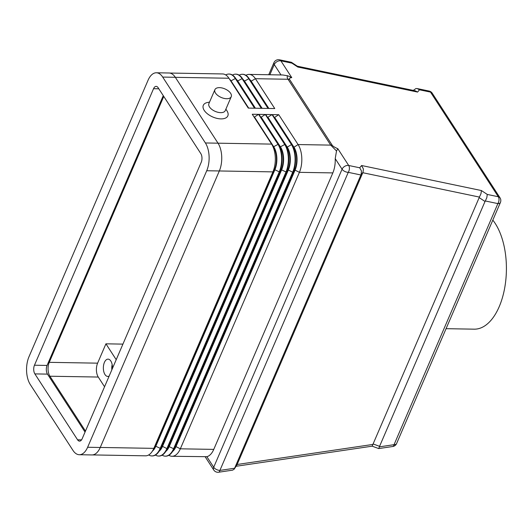 <?xml version="1.0" encoding="UTF-8"?>
<svg xmlns="http://www.w3.org/2000/svg" width="532" height="532" viewBox="0 0 532 532"><rect width="100%" height="100%" fill="white"/><g stroke="black" fill="none" stroke-linecap="round" stroke-linejoin="round"><path stroke-width="0.8" d="M231.24 96.698L225.249 110.623A8.898 4.662 -156.7 0 1 218 112.299A8.898 4.662 -156.7 0 1 209.508 106.972A8.898 4.662 -156.7 0 1 208.903 103.58L214.901 89.662A8.898 4.662 -156.7 0 1 222.143 87.986A8.898 4.662 -156.7 0 1 230.635 93.313A8.898 4.662 -156.7 0 1 231.24 96.698A8.898 4.662 -156.7 0 1 223.992 98.373A8.898 4.662 -156.7 0 1 215.5 93.053A8.898 4.662 -156.7 0 1 214.901 89.662M225.881 109.153L226.945 110.796A13.347 6.989 -156.7 0 1 226.945 110.796A13.347 6.989 -156.7 0 1 220.946 118.889A13.347 6.989 -156.7 0 1 204.222 110.39A13.347 6.989 -156.7 0 1 207.613 102.47L209.535 102.111M287.799 75.803C286.928 76.502 287.014 77.652 288.045 79.255L330.718 145.116A9.882 6.63 -32.9 0 1 331.502 145.163A9.882 6.63 -32.9 0 1 332.241 145.283L289.561 79.421C288.989 78.51 289.721 77.905 291.755 77.606L287.799 75.803L282.805 74.979L249.089 74.4A19.77 10.387 -89 0 0 245.924 75.278M168.883 455.286A19.77 10.387 -89 0 0 172.022 456.276A19.77 10.387 -89 0 0 180.335 448.815L299.41 172.335A19.77 10.387 -89 0 0 298.093 144.558L330.718 145.116L336.517 150.988L337.84 148.721C334.728 147.351 332.859 146.207 332.241 145.283M336.517 150.988L335.22 158.629L342.069 169.196A4.941 2.587 23.3 0 0 344.709 171.39A4.941 2.587 23.3 0 0 348.267 172.341L360.896 174.981L363.03 172.175L363.416 169.036L361.607 165.519L359.718 167.786L361.461 170.965L361.135 174.443M363.03 172.175L362.784 172.72L479.412 197.086L481.001 193.601L481.407 190.549L361.607 165.519M479.412 197.086L372.885 444.439L237.132 464.489L234.399 468.725L360.896 174.981M479.139 197.598L485.018 201.488L485.29 200.97L497.872 203.603L394.046 444.686A4.941 2.062 81.6 0 1 392.862 446.481A4.941 2.062 81.6 0 1 392.776 446.501A4.941 2.062 81.6 0 1 392.683 446.508M500.18 198.117A4.941 3.312 147.1 0 0 500.027 197.838A4.941 3.312 147.1 0 0 498.304 196.74L487.285 194.439L486.787 197.798L485.29 200.97M291.755 77.606L280.889 60.848L291.915 63.148L297.794 67.039L417.587 92.069L419.482 89.802L417.241 88.578L415.977 88.531L413.271 90.407M372.885 444.439L372.174 446.168L378.718 448.576L379.402 446.853L379.569 446.335L373.052 443.927M232.531 470.162L234.133 469.231L236.926 464.981M234.133 469.231L234.399 468.725M109.18 376.024A8.652 4.542 91 0 1 107.75 376.43A8.652 4.542 91 0 1 104.984 374.548A8.652 4.542 91 0 1 103.654 364.892A8.652 4.542 91 0 1 108.049 359.133A8.652 4.542 91 0 1 110.816 361.015A8.652 4.542 91 0 1 112.418 368.496M492.818 220.122A59.311 31.169 91 0 1 495.219 223.46A59.311 31.169 91 0 1 504.369 289.674A59.311 31.169 91 0 1 474.218 329.168L446.069 328.683M116.215 359.692L105.935 343.825L97.609 363.163A9.882 5.194 -89 0 0 98.267 377.048L104.558 386.757M85.466 431.086L49.915 376.224A9.882 5.194 91 0 1 49.257 362.339L163.77 96.432M105.935 343.825L122.919 344.118M111.853 369.82A8.652 4.542 91 0 1 112.159 364.573M172.022 456.276L206.855 456.689A19.77 10.387 -89 0 0 213.764 449.387L332.833 172.907A19.77 10.387 -89 0 0 335.22 158.629M242.572 74.294A19.77 10.387 91 0 1 242.785 74.294A19.77 10.387 91 0 1 249.109 78.59L268.454 108.442L274.758 108.555L255.413 78.703A19.77 10.387 -89 0 0 249.089 74.4M235.849 74.174A19.77 10.387 91 0 1 236.055 74.174A19.77 10.387 91 0 1 242.379 78.477L261.724 108.329L268.028 108.435L248.683 78.583A19.77 10.387 -89 0 0 242.366 74.287A19.77 10.387 -89 0 0 239.194 75.165M229.119 74.061A19.77 10.387 91 0 1 229.332 74.061A19.77 10.387 91 0 1 235.649 78.364L254.994 108.215L261.305 108.322L241.96 78.47A19.77 10.387 -89 0 0 235.636 74.167A19.77 10.387 -89 0 0 232.464 75.052M169.608 73.044L222.602 73.948A19.77 10.387 91 0 1 228.926 78.244L248.271 108.096L254.575 108.209L235.23 78.357A19.77 10.387 -89 0 0 228.906 74.054A19.77 10.387 -89 0 0 225.741 74.932M148.701 454.946A19.77 10.387 -89 0 0 151.839 455.931A19.77 10.387 -89 0 0 160.152 448.476L279.227 171.989A19.77 10.387 -89 0 0 277.91 144.212L258.565 114.36L252.261 114.254L271.606 144.106A19.77 10.387 91 0 1 271.619 144.139A19.77 10.387 91 0 1 272.916 171.883L153.848 448.363A19.77 10.387 91 0 1 152.019 451.715A19.77 10.387 91 0 1 145.529 455.824L92.541 454.92M155.43 455.06A19.77 10.387 -89 0 0 158.563 456.044A19.77 10.387 -89 0 0 166.882 448.589L285.95 172.109A19.77 10.387 -89 0 0 284.64 144.325L265.295 114.473L258.984 114.367L278.329 144.219A19.77 10.387 91 0 1 278.349 144.252A19.77 10.387 91 0 1 279.646 171.996L160.571 448.483A19.77 10.387 91 0 1 158.749 451.828A19.77 10.387 91 0 1 152.258 455.937A19.77 10.387 91 0 1 152.046 455.931M162.154 455.173A19.77 10.387 -89 0 0 165.292 456.163A19.77 10.387 -89 0 0 173.605 448.702L292.68 172.222A19.77 10.387 -89 0 0 291.363 144.445L272.018 114.593L265.714 114.486L285.059 144.338A19.77 10.387 91 0 1 285.079 144.365A19.77 10.387 91 0 1 286.376 172.115L167.301 448.596A19.77 10.387 91 0 1 165.472 451.941A19.77 10.387 91 0 1 158.988 456.05A19.77 10.387 91 0 1 158.775 456.044M172.647 451.415A16.312 8.572 -89 0 0 175.999 446.614L295.067 170.134A16.312 8.572 -89 0 0 293.983 147.218L298.093 144.558L278.748 114.706L272.437 114.599L291.782 144.451A19.77 10.387 91 0 1 291.802 144.478A19.77 10.387 91 0 1 293.099 172.228L174.03 448.709A19.77 10.387 91 0 1 172.202 452.054A19.77 10.387 91 0 1 165.711 456.17A19.77 10.387 91 0 1 165.505 456.163M291.915 63.148L291.317 62.271L279.48 59.797A4.941 3.039 101.8 0 1 280.889 60.848A4.941 3.312 -32.9 0 0 277.072 61.606A4.941 3.312 -32.9 0 0 274.259 64.558L280.989 74.946M297.794 67.039L297.395 66.241L291.509 62.35M417.587 92.069L415.352 90.839L297.302 66.181M362.784 172.72L237.132 464.489M485.018 201.488L379.569 446.335M278.748 114.706L274.638 117.366L293.983 147.218L293.564 147.204A16.312 8.572 91 0 1 293.578 147.231A16.312 8.572 91 0 1 294.648 170.127L175.573 446.607A16.312 8.572 91 0 1 174.07 449.367L172.202 452.054M272.018 114.593L267.909 117.246L287.253 147.098L291.782 144.451M165.918 451.302A16.312 8.572 -89 0 0 169.269 446.501L288.344 170.014A16.312 8.572 -89 0 0 287.253 147.098L286.834 147.091A16.312 8.572 91 0 1 286.848 147.118A16.312 8.572 91 0 1 287.918 170.007L168.85 446.494A16.312 8.572 91 0 1 167.341 449.254L165.472 451.941M159.188 451.183A16.312 8.572 -89 0 0 162.539 446.381L281.614 169.901A16.312 8.572 -89 0 0 280.53 146.985L261.185 117.133L265.295 114.473M278.369 144.278L280.105 146.978A16.312 8.572 91 0 1 280.125 147.005A16.312 8.572 91 0 1 281.195 169.894L162.12 446.375A16.312 8.572 91 0 1 160.611 449.134L158.749 451.828M274.226 117.353L274.638 117.366M267.503 117.24L267.909 117.246M260.773 117.126L261.185 117.133M152.465 451.07A16.312 8.572 -89 0 0 155.816 446.268L274.884 169.788A16.312 8.572 -89 0 0 273.8 146.872L254.456 117.02L258.565 114.36M271.639 144.165L273.382 146.865A16.312 8.572 91 0 1 273.395 146.885A16.312 8.572 91 0 1 274.465 169.781L155.391 446.262A16.312 8.572 91 0 1 153.888 449.021L152.019 451.715M254.043 117.013L254.456 117.02M249.555 79.281A16.312 8.572 91 0 1 251.303 81.356L268.86 108.448M242.825 79.168A16.312 8.572 91 0 1 244.58 81.243L262.136 108.335M236.102 79.055A16.312 8.572 91 0 1 237.851 81.123L255.407 108.222M229.372 78.936A16.312 8.572 91 0 1 231.121 81.01L248.683 108.102M79.308 454.727L91.923 454.94A19.77 10.387 -89 0 0 100.242 447.485L219.33 170.965A19.77 10.387 -89 0 0 218.014 143.181L175.314 77.293A19.77 10.387 -89 0 0 168.99 72.997L156.375 72.778A19.77 10.387 -89 0 0 148.062 80.239L28.974 356.759A19.77 10.387 -89 0 0 30.291 384.536L72.99 450.424A19.77 10.387 -89 0 0 79.308 454.727A19.77 10.387 -89 0 0 87.627 447.266L206.715 170.745A19.77 10.387 -89 0 0 205.399 142.968L162.699 77.08A19.77 10.387 -89 0 0 156.375 72.778M158.124 87.714L200.817 153.602A6.178 3.245 91 0 1 201.229 162.28L82.141 438.807A6.178 3.245 91 0 1 79.541 441.134A6.178 3.245 91 0 1 77.566 439.791L34.873 373.903A6.178 3.245 91 0 1 34.46 365.225L153.549 88.698A6.178 3.245 91 0 1 156.149 86.37A6.178 3.245 91 0 1 158.124 87.714M163.264 95.647L47.069 365.437A6.178 3.245 -89 0 0 47.481 374.116L85.04 432.077M234.599 468.24L219.902 470.408A4.941 2.587 -156.7 0 1 216.344 469.457A4.941 2.587 -156.7 0 1 213.704 467.256A4.941 3.312 147.1 0 0 213.758 470.015A4.941 3.312 147.1 0 0 213.944 470.268M205.219 456.842L213.758 470.015A4.941 4.941 0 0 0 218.625 472.223A4.941 2.062 81.6 0 0 218.719 472.203A4.941 2.062 81.6 0 0 219.902 470.408L348.267 172.341A4.941 3.039 101.8 0 0 349.398 168.764A4.941 3.039 101.8 0 0 348.699 165.485A4.941 3.312 147.1 0 0 344.876 166.243A4.941 3.312 147.1 0 0 342.069 169.196L213.704 467.256L206.855 456.689M359.718 167.786L348.699 165.485L337.84 148.721M378.718 448.576L392.776 446.501A4.941 4.941 0 0 0 396.593 443.568A4.941 2.587 23.3 0 1 396.433 443.834A4.941 2.587 23.3 0 1 394.046 444.686L379.402 446.853M499.003 200.025A4.941 3.039 101.8 0 1 497.872 203.603A4.941 2.587 -156.7 0 0 500.26 202.752A4.941 2.587 -156.7 0 0 500.419 202.479A4.941 4.941 0 0 0 500.027 197.838L432.223 93.2A4.941 3.312 147.1 0 0 430.501 92.103L498.304 196.74A4.941 3.039 101.8 0 1 499.003 200.025M289.561 79.421A9.882 6.63 147.1 0 0 288.823 79.308A9.882 6.63 147.1 0 0 288.045 79.255L255.413 78.703L250.891 81.349M49.915 376.224L98.267 377.048M49.257 362.339L97.609 363.163M206.715 170.745L272.916 171.883L274.884 169.788L279.646 171.996L281.614 169.901L286.376 172.115L288.344 170.014L292.68 172.222L295.067 170.134L299.41 172.335L332.833 172.907M244.168 81.236L249.109 78.59M237.438 81.117L242.379 78.477M230.715 81.004L235.649 78.364M175.341 77.333L228.926 78.244M205.399 142.968L271.606 144.106M273.382 146.865L278.329 144.219M280.105 146.978L285.059 144.338M274.086 62.404A4.941 2.587 23.3 0 0 273.927 62.676A4.941 2.587 23.3 0 0 274.259 64.558L269.87 74.753M432.376 93.479A4.941 3.312 147.1 0 0 432.223 93.2A4.941 4.941 0 0 0 429.085 91.052A4.941 3.039 101.8 0 1 430.501 92.103L419.482 89.802M487.285 194.439L481.407 190.549M100.255 447.452L153.848 448.363L155.816 446.268L160.571 448.483L162.539 446.381L166.882 448.589L168.85 446.494L173.605 448.702L175.999 446.614L180.335 448.815L213.764 449.387M293.564 147.204L291.822 144.511M286.834 147.091L285.099 144.398M153.549 88.698L158.822 88.791M34.46 365.225L47.069 365.437M34.873 373.903L47.481 374.116M77.566 439.791L81.562 439.858M87.627 447.266L100.242 447.485M162.699 77.08L175.314 77.293M279.48 59.797A4.941 4.941 0 0 0 273.927 62.676L268.733 74.733M232.684 470.142L218.625 472.223M372.201 446.168L236.142 466.265M500.419 202.479L396.593 443.568M429.085 91.052L417.241 88.578M293.578 147.231L291.802 144.478M286.848 147.118L285.079 144.365M158.563 456.044L158.988 456.05M280.125 147.005L278.349 144.252M151.839 455.931L152.258 455.937M165.292 456.163L165.711 456.17M273.395 146.885L271.619 144.139M242.366 74.287L242.785 74.294M235.636 74.167L236.055 74.174M228.906 74.054L229.332 74.061"/></g></svg>
